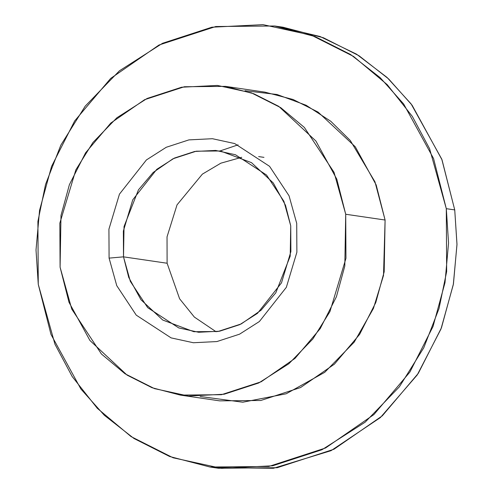 <?xml version="1.0" encoding="UTF-8"?>
<svg xmlns="http://www.w3.org/2000/svg" width="493" height="493" viewBox="0 0 493 493"><rect width="100%" height="100%" fill="white"/><g stroke="black" fill="none" stroke-linecap="round" stroke-linejoin="round"><path stroke-width="0.74" d="M209.95 467.013L218.393 468.251L277.195 467.715L333.995 449.228L382.315 415.821L418.323 373.306L441.451 327.783L453.443 283.882L456.986 244.251L454.737 209.913L442.011 159.806L412.117 105.237L388.681 78.966L359.003 55.734L323.402 37.751L283.05 27.226L274.607 25.987L314.959 36.513L350.566 54.495L380.245 77.728L403.675 103.998L433.575 158.567L446.301 208.675L448.55 243.012L445 282.649L433.008 326.545L409.886 372.067L373.879 414.588L325.559 447.989L268.759 466.477L209.95 467.013L169.598 456.487L133.997 438.505L104.319 415.272L80.883 389.002L50.989 334.433L38.263 284.325L36.014 249.988L39.557 210.351L51.549 166.455L74.677 120.933L110.685 78.412L159.005 45.011L215.805 26.523L274.607 25.987M278.822 26.653L320.031 36.507L356.531 54.168L387.011 77.401L411.088 103.881L441.759 159.134L454.737 209.913L446.301 208.675L454.737 209.913L456.986 244.596L453.301 284.658L440.97 329.034L417.232 374.957L380.343 417.608L331.031 450.682L273.387 468.301L214.178 467.58M446.301 208.675L429.619 148.787L412.333 116.41L387.239 84.667L353.506 56.412L311.44 35.213L263.009 24.65L211.854 27.214L162.567 43.273L119.423 70.813L85.209 106.155L60.812 145.188L45.559 184.407L37.906 221.412L38.263 284.325L54.945 344.213L72.224 376.59L97.324 408.333L131.058 436.588L173.123 457.787L221.554 468.35L272.709 465.786L321.991 449.727L365.14 422.187L399.355 386.845L423.752 347.811L439.004 308.593L446.658 271.588L446.301 208.675M245.003 90.737L277.06 94.502L306.147 105.268L330.76 121.266L350.289 140.493L374.97 181.837L385.095 220.026L383.505 275.488L373.411 308.47L354.196 342.154L324.721 372.326L286.217 393.765L242.766 402.214L200.176 396.495M180.272 395.084L219.65 400.858L260.815 400.482L300.576 387.541L334.396 364.161L359.607 334.396L375.789 302.529L384.183 271.803L385.095 220.026L376.184 184.949L355.256 146.748L318.084 112.096L293.156 99.512L264.914 92.142L225.529 86.367L253.778 93.738L278.699 106.322L315.877 140.98L336.805 179.175L345.716 214.252L344.804 266.029L336.411 296.761L320.222 328.621L295.017 358.386L261.191 381.767L221.431 394.708L180.272 395.084L152.023 387.714L127.102 375.13L89.923 340.478L68.995 302.283L60.091 267.2L60.996 215.423L69.39 184.696L85.579 152.83L110.783 123.065L144.609 99.685L184.37 86.743L225.529 86.367M385.095 220.026L345.716 214.252L385.095 220.026M345.716 214.252L334.038 172.328L304.372 127.447L280.757 107.665L251.313 92.826L217.407 85.431L181.603 87.224L147.105 98.464L116.903 117.747L92.949 142.483L75.873 169.808L59.838 223.163L60.091 267.2L71.762 309.123L101.429 354.011L125.043 373.786L154.488 388.626L188.394 396.021L224.198 394.227L258.702 382.987L288.898 363.711L312.852 338.968L329.928 311.644L345.963 258.289L345.716 214.252M109.089 258.116L108.922 229.19L119.454 194.137L146.409 159.942L166.246 147.278L188.911 139.889L212.434 138.712L234.705 143.568L269.554 166.314L289.046 195.795L296.712 223.335L296.878 252.262L286.347 287.314L259.392 321.516L239.555 334.18L216.895 341.563L193.367 342.74L171.096 337.884L136.247 315.144L116.755 285.657L109.089 258.116L116.755 285.657L136.247 315.144L171.096 337.884L193.367 342.74L216.895 341.563L239.555 334.18L259.392 321.516L286.347 287.314L296.878 252.262L296.712 223.335L289.046 195.795L269.554 166.314L234.705 143.568L212.434 138.712L188.911 139.889L166.246 147.278L146.409 159.942L119.454 194.137L108.922 229.19L109.089 258.116L123.509 256.847L128.722 277.38L140.973 299.744L162.739 320.037L193.872 331.715L217.968 331.499L241.25 323.919L261.05 310.233L275.809 292.805L290.204 256.157L290.734 225.843L285.515 205.31L273.264 182.946L251.498 162.653L220.371 150.975L196.269 151.191L172.988 158.771L153.187 172.458L138.428 189.885L124.039 226.534L123.509 256.847L167.109 263.237L167.035 236.856L177.024 204.872L202.376 174.128L220.852 163.177L241.712 157.304L220.852 163.177L202.376 174.128L177.024 204.872L167.035 236.856L167.109 263.237L123.509 256.847L123.361 231.063L132.746 199.825L156.768 169.339L174.448 158.056L194.649 151.474L215.614 150.42L235.463 154.753L266.528 175.021L283.894 201.298L290.734 225.843L290.882 251.627L281.491 282.865L257.469 313.351L239.789 324.634L219.588 331.216L198.624 332.264L178.774 327.937L147.709 307.669L130.343 281.392L123.509 256.847L109.089 258.116M216.131 331.777L194.347 317.067L179.6 298.776L167.109 263.237L179.6 298.776L194.347 317.067L216.131 331.777M220.069 150.932L238.064 144.856M258.634 156.583L263.971 157.366"/></g></svg>
